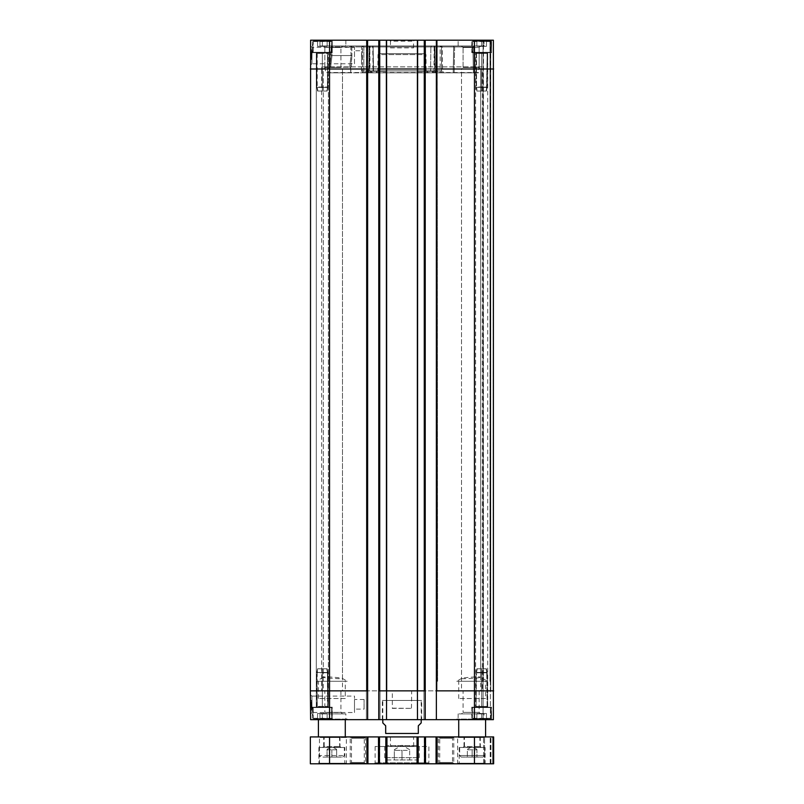 <?xml version="1.0" encoding="UTF-8"?>
<svg xmlns="http://www.w3.org/2000/svg" width="804" height="804" viewBox="0 0 804 804"><rect width="100%" height="100%" fill="white"/><g stroke="black" fill="none" stroke-linecap="round" stroke-linejoin="round"><path stroke-width="0.6" stroke-dasharray="4.02 3.01" d="M390.292 746.524L413.708 746.524L390.292 746.524L413.517 746.333L390.483 746.333L390.483 736.826L413.618 736.926L390.382 736.926M418.703 746.524L385.297 746.524L418.703 746.524L417.738 745.569L386.262 745.569L417.738 745.569L417.738 736.926L386.262 736.926L417.738 736.926M392.543 708.143L411.698 708.384L392.302 708.384L392.302 690.867L411.698 690.867L392.302 690.867M387.025 759.961L416.974 759.961L387.025 759.961L384.724 757.659L384.724 746.524L419.276 746.524L384.724 746.524M394.322 759.961L409.678 759.961L394.322 759.961L394.322 750.363L409.678 750.363L409.678 759.961L409.678 750.363L402 750.363L402 759.961L402 750.363L394.322 750.363L394.322 759.961M461.215 757.087L483.093 757.087L461.215 757.087L459.677 755.549L459.677 747.489L484.631 747.489L459.677 747.489M467.355 757.087L476.953 757.087L467.355 757.087L467.355 749.79L476.953 749.79L476.953 757.087L476.953 749.79L472.149 749.79L472.149 757.087L472.149 749.79L467.355 749.79L467.355 757.087M322.344 46.341L327.148 46.341L317.55 46.341L327.148 46.341L322.344 46.341L322.344 41.155L327.148 41.155L322.344 41.155L322.344 46.341L322.344 41.155L317.55 41.155L322.344 41.155L317.55 41.155L317.55 46.341L317.55 41.155L327.148 41.155L327.148 46.341L327.148 41.155L322.344 41.155L322.344 46.341M313.329 41.155L331.369 41.155L313.329 41.155L313.329 52.672L331.75 52.29L312.937 52.29L331.75 52.29L312.937 52.29L312.937 41.547L331.75 41.547L313.329 41.155M332.233 52.672L312.465 52.672L332.233 52.672L332.233 40.2L312.465 40.2L332.233 40.2L312.465 40.2L332.233 40.2L332.233 52.672L312.465 52.672L332.233 52.672M481.656 46.341L476.852 46.341L486.45 46.341L481.656 46.341L481.656 41.155L486.45 41.155L481.656 41.155L481.656 46.341L481.656 41.155L476.852 41.155L481.656 41.155L476.852 41.155L476.852 46.341L476.852 41.155L486.45 41.155L486.45 46.341L486.45 41.155L481.656 41.155L481.656 46.341M472.631 41.155L490.671 41.155L472.631 41.155L472.631 52.672L491.063 52.29L472.249 52.29L491.063 52.29L472.249 52.29L472.249 41.547L491.063 41.547L472.631 41.155M491.535 52.672L471.767 52.672L491.535 52.672L491.535 40.2L471.767 40.2L491.535 40.2L471.767 40.2L491.535 40.2L491.535 52.672L471.767 52.672L491.535 52.672M481.656 713.51L476.852 713.51L486.45 713.51L476.852 713.51L481.656 713.51L481.656 718.696L486.45 718.696L481.656 718.696L481.656 713.51L481.656 718.696L476.852 718.696L486.45 718.696L486.45 713.51L486.45 718.696L481.656 718.696L481.656 713.51M476.852 718.696L476.852 713.51L476.852 718.696L481.656 718.696L476.852 718.696L476.852 713.51L476.852 718.696M472.631 718.696L490.671 718.696L472.631 718.696L472.631 707.178L491.063 707.56L472.249 707.56L491.063 707.56L472.249 707.56L472.249 718.314L491.063 718.314L472.631 718.696M491.535 707.178L471.767 707.178L491.535 707.178L471.767 707.178L491.535 707.178L491.535 719.65L471.767 719.65L491.535 719.65L471.767 719.65L491.535 719.65L491.535 707.178M486.45 718.696L486.45 713.51L486.45 718.696M322.344 713.51L327.148 713.51L317.55 713.51L327.148 713.51L317.55 713.51L322.344 713.51L322.344 718.696L327.148 718.696L322.344 718.696L322.344 713.51L322.344 718.696L317.55 718.696L327.148 718.696L327.148 713.51L327.148 718.696L322.344 718.696L322.344 713.51M317.55 718.696L317.55 713.51L317.55 718.696L322.344 718.696L317.55 718.696L317.55 713.51L317.55 718.696M313.329 718.696L331.369 718.696L313.329 718.696L313.329 707.178L331.75 707.56L312.937 707.56L331.75 707.56L312.937 707.56L312.937 718.314L331.75 718.314L313.329 718.696M332.233 707.178L312.465 707.178L332.233 707.178L312.465 707.178L332.233 707.178L332.233 719.65L312.465 719.65L332.233 719.65L312.465 719.65L332.233 719.65L332.233 707.178M327.148 718.696L327.148 713.51L327.148 718.696M485.586 736.926L458.722 736.926L485.586 736.926M485.586 719.65L458.722 719.65L485.586 719.65M485.586 698.545L458.722 698.545L485.586 698.545L485.586 681.269L458.722 681.269L485.586 681.269M345.278 736.926L318.414 736.926L345.278 736.926M345.278 719.65L318.414 719.65L345.278 719.65M345.278 698.545L318.414 698.545L345.278 698.545L345.278 681.269L318.414 681.269L345.278 681.269M365.609 763.8L350.172 763.8L365.609 763.8L364.272 762.453L351.509 762.453L364.272 762.453L364.272 738.273L351.509 738.273L364.272 738.273L365.609 736.926L350.172 736.926L365.609 736.926M437.024 736.926L493.646 736.926L493.646 763.8L493.646 736.926L493.646 763.8L493.646 736.926L493.646 763.8L492.691 763.8L492.691 736.926L493.646 736.926L483.576 736.926L493.646 736.926L483.576 736.926L492.691 736.926L492.691 763.8L436.069 763.8L437.316 763.8L436.069 763.8L436.069 736.926L437.024 736.926L437.024 763.8M424.552 763.8L424.552 736.926L425.517 736.926L425.517 763.8L424.261 763.8L437.316 763.8L436.069 763.8L436.069 736.926L424.261 736.926L425.517 736.926L424.261 736.926L425.517 736.926L425.517 763.8L417.055 763.8L417.055 736.926L418.17 736.926L418.17 763.8M424.552 736.926L418.17 736.926M417.055 736.926L386.945 736.926L386.945 763.8L378.483 763.8L379.739 763.8L378.483 763.8L378.483 736.926L379.448 736.926L379.448 763.8M385.83 763.8L385.83 736.926L386.945 736.926M385.83 736.926L379.448 736.926M366.976 763.8L366.976 736.926L367.93 736.926L367.93 763.8L379.739 763.8L378.483 763.8L378.483 736.926L379.739 736.926L366.684 736.926L367.93 736.926L366.684 736.926L367.93 736.926L367.93 763.8L310.354 763.8L310.354 736.926L329.539 736.926L329.539 763.8M366.976 736.926L329.539 736.926M453.828 736.926L438.391 736.926L453.828 736.926L452.491 738.273L439.728 738.273L452.491 738.273L452.491 762.453L439.728 762.453L452.491 762.453L453.828 763.8L438.391 763.8L453.828 763.8M366.142 736.926L349.639 736.926L366.142 736.926L365.569 737.509L350.212 737.509L365.569 737.509L365.569 763.227L350.212 763.227L365.569 763.227L366.142 763.8L349.639 763.8L366.142 763.8M346.916 736.926L318.897 736.926L346.916 736.926L346.343 737.509L319.469 737.509L346.343 737.509L346.343 763.227L319.469 763.227L346.343 763.227L346.916 763.8L318.897 763.8L346.916 763.8M485.103 736.926L457.084 736.926L485.103 736.926L484.531 737.509L457.657 737.509L484.531 737.509L484.531 763.227L457.657 763.227L484.531 763.227L485.103 763.8L457.084 763.8L485.103 763.8M454.361 736.926L437.858 736.926L454.361 736.926L453.788 737.509L438.431 737.509L453.788 737.509L453.788 763.227L438.431 763.227L453.788 763.227L454.361 763.8L437.858 763.8L454.361 763.8M386.945 763.8L417.055 763.8M492.691 763.8L483.576 763.8L492.691 763.8L492.691 736.926L492.691 763.8M485.686 763.8L458.622 763.8L485.686 763.8L485.103 763.227L459.195 763.227L485.103 763.227L485.103 747.489L459.195 747.489L485.103 747.489M345.378 763.8L318.314 763.8L345.378 763.8L344.805 763.227L318.897 763.227L344.805 763.227L344.805 747.489L318.897 747.489L344.805 747.489M429.828 763.8L374.172 763.8L429.828 763.8L428.874 762.845L375.126 762.845L428.874 762.845L428.874 746.524L375.126 746.524L428.874 746.524M319.369 747.489L344.323 747.489L319.369 747.489L319.369 755.549L344.323 755.549L319.369 755.549L320.907 757.087L342.785 757.087L320.907 757.087M483.576 763.8L483.576 736.926L483.576 763.8M490.581 763.8L490.581 736.926L490.581 763.8M424.261 763.8L424.261 736.926L424.261 763.8M437.316 763.8L437.316 736.926L437.316 763.8M366.684 763.8L366.684 736.926L366.684 763.8M379.739 763.8L379.739 736.926L379.739 763.8M436.069 763.8L436.069 736.926M378.483 763.8L378.483 736.926M367.93 763.8L367.93 736.926M425.517 763.8L425.517 736.926M487.505 719.65L456.803 719.65L487.505 719.65L487.505 719.077L456.803 719.077L487.505 719.077L488.088 719.65L456.22 719.65L488.088 719.65M487.505 681.269L456.803 681.269L487.505 681.269L480.671 677.199C481.184 678.094 460.953 679.199 461.526 678.455L461.586 678.395C462.119 677.742 479.948 676.325 480.611 677.129M347.197 719.65L316.495 719.65L347.197 719.65L347.197 719.077L316.495 719.077L347.197 719.077L347.78 719.65L315.912 719.65L347.78 719.65M347.197 681.269L316.495 681.269L347.197 681.269L342.414 678.395C341.881 677.742 324.052 676.325 323.389 677.129L323.329 677.199C322.816 678.094 343.047 679.199 342.474 678.455L342.414 678.395M329.539 719.65L310.605 719.65L310.605 40.2L367.639 40.2L367.639 719.65L329.539 719.65L329.539 690.867L310.354 690.867M367.639 719.65L367.639 690.867L367.639 719.65L366.393 719.65L380.021 719.65L378.774 719.65L380.021 719.65L378.774 719.65L378.774 40.2L380.021 40.2L380.021 681.269L380.021 40.2L366.393 40.2L366.393 681.269L366.393 40.2L367.639 40.2M386.503 719.65L378.774 719.65L378.774 40.2L424.844 40.2L423.979 40.2L423.979 681.269L423.979 40.2L425.226 40.2L425.226 719.65L386.503 719.65L386.684 690.867L378.774 690.867L378.774 40.2M425.226 719.65L425.226 690.867L425.226 719.65L423.979 719.65L437.607 719.65L436.361 719.65L437.607 719.65L436.361 719.65L436.361 40.2L424.361 40.2L425.226 40.2L425.226 690.867L417.417 690.867L417.497 719.65M493.646 68.993L493.646 690.867L493.395 40.2L493.646 68.993L436.361 68.993L436.361 40.2L493.395 40.2L490.772 40.2L493.395 40.2L493.646 68.993L493.395 719.65L493.646 690.867L493.395 719.65L493.646 690.867L493.395 719.65L436.361 719.65L436.361 690.867L436.361 719.65M490.39 719.65L483.093 719.65L490.39 719.65L489.998 40.2L490.39 681.269L490.772 40.2L483.093 40.2L490.39 40.2L490.39 719.65M345.861 719.65L319.952 719.65L345.861 719.65L345.861 713.892L319.952 713.892L345.861 713.892M484.048 719.65L458.139 719.65L484.048 719.65L484.048 713.892L458.139 713.892L484.048 713.892M421.678 719.65L382.322 719.65L421.678 719.65L421.678 700.465L382.322 700.465L421.678 700.465M413.708 746.524L413.618 736.926M421.195 722.917L418.311 725.801L418.311 733.469L385.689 733.469L385.689 725.801L382.804 722.917M402 700.465L421.195 700.465L402 700.465M311.5 702.937L311.5 704.746L311.5 702.937L310.736 702.937L310.736 704.746L310.736 702.937M311.5 704.746L310.736 704.746M311.5 705.319L311.5 707.661L311.5 705.319L310.736 705.319L310.736 707.661L310.736 705.319M311.5 707.661L310.736 707.661M310.736 703.842L310.736 708.234L310.736 703.842L311.5 703.852L311.5 702.354L310.736 702.354L310.736 708.143L310.736 702.354L311.5 702.354L311.5 705.018L310.736 705.018L311.5 705.018L311.5 708.234L310.736 708.234L310.736 702.284L310.736 708.234L310.736 705.208L310.736 708.223L311.5 708.234L311.5 703.842L310.736 703.842L311.5 703.862M311.5 702.354L311.5 708.143L311.5 702.294L310.736 702.284L310.736 708.173L310.736 702.294L310.736 708.173L310.736 702.294L311.5 702.284L311.5 708.234L310.736 708.234L311.5 708.223L311.5 702.284L310.736 702.294L311.5 702.294L311.5 703.791L310.736 703.801L311.5 703.812L311.5 702.354L310.736 702.354M311.5 703.631L310.736 703.631M311.5 708.133L311.5 704.093L311.5 708.133L310.736 708.143L310.736 706.163L310.736 708.133L311.5 708.143L310.736 708.133M311.5 704.485L310.736 704.485M311.5 702.877L311.5 705.229L310.736 705.208L311.5 705.229L311.5 702.877L310.736 702.877M311.5 707.701L310.736 707.701L311.5 707.731M311.5 707.61L310.736 707.61M311.5 707.379L310.736 707.379M311.5 705.259L311.5 703.771L311.5 704.947L310.736 704.937L311.5 704.947L311.5 706.425L311.5 705.259L310.736 705.259M311.5 707.118L310.736 707.118M311.5 706.696L310.736 706.696M311.5 704.605L310.736 704.605L310.736 706.153L310.736 704.163L311.5 704.585M311.5 704.314L310.736 704.314M311.5 704.093L310.736 704.093M311.5 704.827L310.736 704.827M311.5 708.012L310.736 708.012L311.5 708.033M311.5 707.49L310.736 707.49M311.5 704.163L310.736 704.163M311.5 702.867L310.736 702.867M311.5 704.676L310.736 704.676M311.5 707.59L310.736 707.59L311.5 707.59L311.5 705.229L311.5 708.173L310.736 708.173L311.5 708.173L311.5 706.404L311.5 708.173L310.736 707.58M311.5 704.947L310.736 704.947M311.5 702.294L311.5 705.229L311.5 702.294M311.5 700.465L311.5 710.063L311.5 700.465L311.5 710.063L311.5 700.465L310.434 700.465L311.5 700.465L310.434 700.465L310.515 710.063L311.5 710.063L310.515 710.063L310.434 700.465L311.5 700.465M310.434 700.465L310.515 710.063L311.5 710.063L310.515 710.063L310.434 700.465M354.494 712.525L354.494 696.083L354.494 712.525L312.073 712.525L311.902 696.093L312.073 712.525L310.555 714.063L310.384 694.586L310.555 714.063M311.902 696.083L354.494 696.083M354.494 709.098L354.494 699.5L354.494 709.098L364.091 709.098L364.091 699.5L364.091 709.098M323.329 713.892L342.474 713.892L323.329 713.892L324.866 712.364L340.936 712.364L324.866 712.364L324.866 690.867L340.936 690.867L324.866 690.867M461.526 713.892L480.671 713.892L461.526 713.892L463.064 712.364L479.134 712.364L463.064 712.364L463.064 690.867L479.134 690.867L463.064 690.867M483.475 681.269L483.093 40.2L483.093 681.269L483.093 40.2L489.998 40.2L483.475 40.2L483.475 681.269M437.607 681.269L437.225 40.2L437.607 681.269M366.393 719.65L366.393 40.2L366.393 719.65M380.021 719.65L380.021 40.2L380.021 719.65M483.093 719.65L483.093 40.2L483.093 719.65M367.639 690.867L367.257 40.2L367.257 690.867L329.539 690.867L329.539 68.993L310.354 68.993M423.979 719.65L423.979 40.2L423.979 719.65M480.671 690.867L461.526 690.867L480.671 690.867L480.671 68.993L461.526 68.993L461.526 690.867M342.474 690.867L323.329 690.867L342.474 690.867L342.474 68.993L323.329 68.993L323.329 690.867M482.33 690.867L321.67 690.867L482.33 690.867L482.33 68.993L321.67 68.993L321.67 690.867M417.417 690.867L386.583 690.867M493.646 690.867L436.361 690.867L436.361 68.993M321.871 66.883L321.67 68.993L482.33 68.993L321.871 68.802L482.129 68.802L482.129 66.883L321.871 66.883L482.129 66.883M342.474 678.455L342.474 68.993L340.936 67.456L340.936 47.496L340.936 67.456L342.474 68.993L323.329 68.993L324.866 67.456L324.866 47.496L340.936 47.496L324.866 47.496L340.936 47.496L324.866 47.496L324.866 67.456L340.936 67.456L324.866 67.456L340.936 67.456L324.866 67.456L323.329 68.993L342.474 68.993L323.329 68.993L323.329 677.199M480.671 677.199L480.671 68.993L479.134 67.456L479.134 47.496L479.134 67.456L480.671 68.993L461.526 68.993L463.064 67.456L463.064 47.496L479.134 47.496L463.064 47.496L479.134 47.496L463.064 47.496L463.064 67.456L479.134 67.456L463.064 67.456L479.134 67.456L463.064 67.456L461.526 68.993L480.671 68.993L461.526 68.993L461.526 678.455M371.488 71.295L365.458 71.295L365.468 72.832L370.453 72.832L370.463 71.295L381.458 71.295L381.468 72.832L386.362 72.832L386.814 71.295L376.845 71.295L376.383 72.832L371.498 72.832L371.488 71.295L386.814 71.295L365.458 71.295L373.398 71.295L371.488 71.295L371.498 72.832L376.383 72.832L376.845 71.295L371.488 71.295M433.547 72.832L438.532 72.832L438.542 71.295L433.537 71.295L433.547 72.832L433.537 71.295L438.542 71.295L430.602 71.295L432.512 71.295L432.502 72.832L427.617 72.832L427.155 71.295L417.186 71.295L417.638 72.832L422.532 72.832L422.542 71.295L433.537 71.295L417.186 71.295L438.542 71.295L438.532 72.832L433.547 72.832M432.512 71.295L427.155 71.295L427.617 72.832L432.502 72.832L432.512 71.295M417.186 71.295L422.542 71.295L422.532 72.832L417.638 72.832L417.186 71.295M381.458 71.295L386.814 71.295L386.362 72.832L381.468 72.832L381.458 71.295M365.458 71.295L370.463 71.295L370.453 72.832L365.468 72.832L365.458 71.295M363.82 72.832L365.468 72.832L362.463 72.832L363.82 72.832L363.85 46.913L362.493 46.903L363.85 46.913A0.955 0.834 -90 0 0 363.026 45.959A0.955 0.834 -90 0 1 363.85 46.913L363.82 72.832M381.468 72.832L422.532 72.832L381.468 72.832M425.617 46.913L424.371 46.903L425.617 46.913A0.955 0.834 -90 0 0 424.783 45.959L433.939 45.959A0.955 0.834 90 0 1 434.773 46.913L434.773 46.913A0.955 0.834 90 0 0 433.939 45.959L434.371 46.903L433.939 45.959L424.783 45.959A0.955 0.834 -90 0 1 425.617 46.913L434.773 46.913L435.195 72.832L434.773 46.913L425.617 46.913L425.597 71.295L425.617 46.913M438.532 72.832L440.18 72.832L438.532 72.832M378.382 46.913L379.629 46.903L378.382 46.913A0.955 0.834 90 0 1 379.217 45.959A0.955 0.834 90 0 0 378.382 46.913L369.227 46.913A0.955 0.834 -90 0 1 370.061 45.959L379.217 45.959L379.629 46.903L379.217 45.959L370.061 45.959A0.955 0.834 -90 0 0 369.227 46.913L368.805 72.832L370.453 72.832L368.805 72.832L369.227 46.913L378.382 46.913L378.403 71.295L378.382 46.913M371.498 72.832L350.725 72.832L350.644 68.149L349.7 67.184L330.665 67.184L329.69 68.169L330.665 67.184L332.002 55.556L330.665 67.184L349.7 67.184L350.644 68.149L351.931 55.536L350.725 72.832L371.498 72.832M386.362 72.832L417.638 72.832L386.362 72.832M473.385 72.832L453.215 72.832L473.385 72.832L472.913 46.913L473.878 46.903L472.913 46.913L473.385 72.832M472.913 45.959L454.612 45.959A0.955 0.955 -90 0 0 453.657 46.903L454.612 46.913L453.657 46.903A0.955 0.955 -90 0 1 454.612 45.959L472.913 45.959A0.955 0.955 -90 0 1 473.878 46.903A0.955 0.955 -90 0 0 472.913 45.959L431.828 45.959A0.955 0.834 -90 0 0 430.994 46.913A0.955 0.834 -90 0 1 431.828 45.959A0.955 0.543 90 0 0 431.286 46.903A0.955 0.543 90 0 1 431.828 45.959L440.974 45.959A0.955 0.834 90 0 0 440.15 46.913A0.955 0.834 90 0 1 441.507 46.903L440.15 46.913L441.507 46.903A0.955 0.523 90 0 0 440.974 45.959L472.913 45.959L472.913 46.913L472.913 45.959A0.955 0.955 0 0 1 473.878 46.903L474.34 72.832L440.18 72.832L474.34 72.832L473.878 46.903L441.507 46.903L441.537 72.832L441.507 46.903L473.878 46.903A0.955 0.955 0 0 0 472.913 45.959M453.215 72.832L432.502 72.832L453.215 72.832L453.657 46.903L453.215 72.832M369.629 46.903L369.106 46.903L370.061 45.959L369.197 72.832L434.803 72.832L369.197 72.832L369.629 46.903L434.371 46.903L434.803 72.832L434.371 46.903L369.629 46.903M424.371 46.903L424.341 71.295L424.371 46.903L379.629 46.903L424.371 46.903M351.78 46.903L351.931 55.536L351.78 46.903L372.714 46.903L373.106 71.295L373.136 46.903L373.398 71.295L373.136 46.903L351.78 46.903A0.955 0.935 90 0 0 350.845 45.959L351.78 46.903L350.845 46.913L350.845 45.959L363.026 45.959A0.955 0.523 -90 0 0 362.493 46.903A0.955 0.523 -90 0 1 363.026 45.959L372.172 45.959A0.955 0.834 90 0 1 373.006 46.913A0.955 0.834 90 0 0 372.172 45.959A0.955 0.543 -90 0 1 372.714 46.903A0.955 0.543 -90 0 0 372.172 45.959L350.614 45.959M350.835 45.979L351.006 55.556L332.002 55.556L351.006 55.556L349.7 67.184L351.006 55.556L350.845 46.913L332.163 46.913L332.002 55.556L331.047 55.536L329.69 68.169L331.198 46.732L331.047 55.536L331.218 46.903L331.992 45.959L363.026 45.959L332.163 45.959L332.163 46.913L331.218 46.903A0.955 0.945 90 0 1 332.163 45.959A0.955 0.955 0 0 0 331.198 46.893L362.493 46.903L362.463 72.832L329.61 72.832L329.69 68.169L329.61 72.832L362.463 72.832L362.493 46.903L331.218 46.903L331.047 55.536L332.002 55.556L331.992 45.959M478.491 72.832L325.228 72.541L478.772 72.541L478.772 66.883L325.228 66.883L478.772 66.883M350.725 72.832L329.61 72.832L350.725 72.832M427.617 72.832L443.657 72.832L427.617 72.832M376.383 72.832L360.343 72.832L376.383 72.832M325.228 66.883L325.509 72.832M311.62 55.154L310.857 55.144L310.867 54.18L310.846 56.26L311.61 56.26L311.62 54.883L311.6 57.536L311.64 53.667L311.6 57.536L311.65 51.757L310.887 51.747L310.836 57.526L310.887 51.747L311.65 51.757L311.61 56.26L310.846 56.25M311.62 55.094L311.6 58.059L310.877 52.18L310.826 58.059L311.63 53.928L311.62 55.094L310.857 55.094M311.61 56.089L310.846 56.089L310.836 56.953L310.857 55.144L310.846 56.079L311.61 56.079L310.846 56.049L310.836 57.526L310.887 51.657L310.826 58.059L310.857 55.114L311.62 55.144L311.6 57.476L310.836 57.476L311.61 57.064L311.64 52.762L310.877 52.732M311.6 57.536L310.836 57.526M311.6 57.617L310.836 57.607L311.6 57.617L311.65 51.657L310.887 51.657L311.65 51.657L311.6 57.617M311.61 56.963L310.836 56.953M311.63 54.571L311.64 53.426L311.63 54.571L310.857 54.571M311.65 52.24L311.64 53.396L311.65 52.24L310.877 52.119L310.867 54.19L310.877 52.21L311.65 52.22M311.65 51.657L311.62 54.883L310.857 54.873L311.62 54.883L311.65 51.657L310.887 51.657M311.64 52.652L310.877 52.642M311.64 52.974L310.877 52.963M311.64 53.235L310.877 53.225M311.64 53.667L310.867 53.657M311.62 55.747L310.846 55.747M310.846 56.26L311.61 56.039M311.62 55.526L310.857 55.516M311.64 52.622L310.877 52.612M311.65 52.129L310.877 52.119M311.65 52.34L310.877 52.34M311.64 52.863L310.877 52.853M311.61 56.19L310.846 56.179M311.62 55.767L310.846 55.767M311.62 55.677L310.846 55.667M310.877 52.773L311.64 52.762L311.63 53.918L311.65 52.18L310.877 52.18L311.65 52.18L311.6 58.059L310.826 58.059L311.6 58.059L311.62 55.124L310.857 55.114L311.62 55.124M311.59 59.406L311.671 49.808L311.59 59.406L311.671 49.808L311.59 59.406L310.434 59.395L310.515 49.798L310.434 59.395L311.59 59.406L310.434 59.395L310.515 49.798L311.671 49.808L310.515 49.798L310.434 59.395L311.59 59.406M310.515 49.798L311.671 49.808L310.515 49.798M354.494 63.777L354.494 47.335L354.494 63.777L311.932 63.777L312.103 47.346L311.932 63.777L310.384 65.315L310.555 45.788L310.384 65.315M310.555 45.788L312.103 47.346L354.494 47.335M361.9 55.546L361.649 50.752L361.569 60.35L361.9 55.546M354.494 55.556L354.494 50.752L354.494 55.556M323.329 45.959L342.474 45.959L323.329 45.959L342.474 45.959L323.329 45.959L324.866 47.496L323.329 45.959M345.861 45.959L319.952 45.959L345.861 45.959L319.952 45.959L345.861 45.959L345.861 40.2L319.952 40.2L345.861 40.2L319.952 40.2L345.861 40.2L345.861 45.959M461.526 45.959L480.671 45.959L461.526 45.959L480.671 45.959L461.526 45.959L463.064 47.496L461.526 45.959M484.048 45.959L458.139 45.959L484.048 45.959L458.139 45.959L484.048 45.959L484.048 40.2L458.139 40.2L484.048 40.2L458.139 40.2L484.048 40.2L484.048 45.959M390.483 47.878L413.517 47.878L390.483 47.878L390.483 41.155L413.517 41.155L390.483 41.155L389.528 40.2L414.472 40.2L389.528 40.2M433.929 70.913L370.071 70.913L433.929 70.913L434.14 46.913L369.86 46.913L434.14 46.913L435.105 45.959L368.895 45.959L369.86 46.913L370.071 70.913L371.197 72.832L432.803 72.832L433.929 70.913M432.803 72.832L371.197 72.832M428.08 72.832L375.92 72.832L428.08 72.832L426.14 70.913L377.86 70.913L426.14 70.913L425.999 54.592L378.001 54.592L377.86 70.913L375.92 72.832M441.356 45.959L362.644 45.959L441.356 45.959L442.311 46.913L361.689 46.913L442.311 46.913L442.522 70.913L361.478 70.913L442.522 70.913L443.657 72.832M362.644 45.959L361.689 46.913L361.649 50.752L354.494 50.752M361.569 60.35L361.478 70.913L360.343 72.832M378.774 719.65L378.774 690.867M436.361 40.2L436.361 690.867M425.226 690.867L425.226 40.2M368.895 45.959L435.105 45.959M378.955 53.637L425.045 53.637L378.955 53.637L378.001 54.592L425.999 54.592L425.045 53.637M433.939 45.959L370.061 45.959L433.939 45.959A0.955 0.955 0 0 1 434.894 46.903A0.955 0.955 0 0 0 433.939 45.959M379.217 45.959L424.783 45.959L379.217 45.959M431.828 45.959L454.612 45.959L431.828 45.959A0.955 0.955 0 0 0 430.864 46.903L430.602 71.295L430.864 46.903A0.955 0.955 0 0 1 431.828 45.959M476.852 41.155L476.852 46.341L476.852 41.155M486.45 41.155L486.45 46.341L486.45 41.155M317.55 41.155L317.55 46.341L317.55 41.155M327.148 41.155L327.148 46.341L327.148 41.155M336.645 749.79L331.851 749.79L336.645 749.79L336.645 757.087L331.851 757.087L336.645 757.087L336.645 749.79M327.047 749.79L331.851 749.79L327.047 749.79L327.047 757.087L331.851 757.087L331.851 749.79L331.851 757.087L327.047 757.087L327.047 749.79M323.982 747.489L339.72 747.489L323.982 747.489L339.529 747.298L324.173 747.298L324.173 736.926L339.529 736.926L324.173 736.926M322.726 747.489L340.966 747.489L322.726 747.489L323.69 746.524L340.002 746.524L323.69 746.524L323.69 737.509L340.002 737.509L323.69 737.509L323.118 736.926L340.584 736.926L323.118 736.926M340.966 747.489L340.002 746.524L340.002 737.509L340.584 736.926M464.28 747.489L480.018 747.489L464.28 747.489L479.827 747.298L464.471 747.298L464.471 736.926L479.827 736.926L464.471 736.926M463.034 747.489L481.274 747.489L463.034 747.489L463.998 746.524L480.31 746.524L463.998 746.524L463.998 737.509L480.31 737.509L463.998 737.509L463.416 736.926L480.882 736.926L463.416 736.926M480.882 736.926L480.31 737.509L480.31 746.524L481.274 747.489M322.344 53.446L322.344 52.722L316.876 52.783L316.836 87.415L327.469 87.033L316.836 87.415L327.469 87.033L317.228 87.033L317.228 53.446L327.469 53.446L328.394 52.722L316.876 52.783L327.821 52.783L322.344 52.722L322.344 87.415L322.344 53.446L316.796 53.446L327.469 53.446L327.429 87.415L327.821 52.783L316.876 52.783L316.796 87.033L316.304 52.732L316.876 52.783L316.304 52.732L316.304 707.128L328.394 707.128L328.394 52.722L327.901 53.446L316.796 53.446L316.304 52.732L316.304 707.128L317.228 706.414L316.836 672.445L327.469 672.817L316.836 672.445L327.469 672.817L317.228 672.817L317.228 706.414L327.469 706.414L327.429 672.445L327.821 707.078L316.876 707.078L317.228 706.414L327.469 706.414L328.384 707.128L328.394 52.722L327.901 53.446L322.344 53.446M326.766 91.063L327.851 87.415L317.258 87.415L327.429 87.415L317.258 87.415L327.429 87.415L326.766 91.063L317.922 91.063L317.258 87.415L317.56 91.063L322.344 91.063L322.344 87.415L322.344 91.063L327.138 91.063L317.56 91.063L326.766 91.063M322.344 668.787L322.344 707.138L316.876 707.078L327.821 707.078L322.344 707.138L322.344 672.445L317.258 672.445L327.851 672.445L317.258 672.445L327.429 672.445L322.344 672.445L322.344 668.787L327.138 668.787L327.429 672.445L326.766 668.787L317.56 668.787L327.138 668.787L317.922 668.787L317.258 672.445L317.56 668.787L322.344 668.787M487.123 707.148L487.696 707.128L487.204 672.817L487.696 707.128L487.123 707.078L487.696 707.128L487.696 52.722L487.204 87.033L487.696 52.732L481.656 52.722L481.656 87.415L481.656 53.446L476.099 53.446L475.616 52.732L475.606 707.128L487.123 707.078L486.742 672.445L487.123 707.078L481.656 707.138L481.656 672.445L476.571 672.445L476.099 706.414L476.099 672.817L476.872 668.787L476.139 672.445L486.742 672.445L476.571 672.445L477.234 668.787L476.571 672.445L486.742 672.445L486.078 668.787L486.742 672.445L481.656 672.445L481.656 668.787L486.44 668.787L476.862 668.787L486.44 668.787L476.862 668.787L481.656 668.787L481.656 707.138L476.179 707.078L476.531 706.414L487.204 706.414L476.099 706.414L475.616 707.128L487.123 707.078L476.179 707.078L476.531 706.414L487.204 706.414L476.099 706.414L475.616 707.128L475.606 52.722L487.123 52.783L476.179 52.783L487.123 52.783L486.742 87.415L476.571 87.415L486.742 87.415L481.656 87.415L481.656 91.063L481.656 87.415L476.571 87.415L477.234 91.063L476.571 87.415L486.742 87.415L486.078 91.063L476.862 91.063L486.44 91.063L476.862 91.063L486.44 91.063L487.204 53.446L476.099 53.446L475.616 52.732L476.531 53.446L487.204 53.446L476.179 52.783L476.571 87.415L486.772 87.033L476.139 87.415L486.772 87.033L476.531 87.033L476.531 53.446L486.772 53.446L487.696 52.732L487.123 52.702M476.571 672.445L486.772 672.817L476.571 672.445M454.612 46.913L472.913 46.913L454.612 46.913L454.17 72.832L454.612 46.913M384.724 757.659L419.276 757.659L384.724 757.659M459.677 755.549L484.631 755.549L459.677 755.549M490.963 763.8L490.963 736.926L490.963 763.8M484.531 763.8L484.531 736.926L484.531 763.8M490.199 763.8L490.199 736.926L490.199 763.8M474.46 736.926L474.46 763.8M425.226 763.8L425.226 736.926L425.226 763.8M436.361 763.8L436.361 736.926L436.361 763.8M436.934 763.8L436.934 736.926L436.934 763.8M436.451 763.8L436.451 736.926L436.451 763.8M425.125 763.8L425.125 736.926L425.125 763.8M424.653 763.8L424.653 736.926L424.653 763.8M367.549 763.8L367.549 736.926L367.549 763.8M367.066 763.8L367.066 736.926L367.066 763.8M367.639 763.8L367.639 736.926L367.639 763.8M378.774 763.8L378.774 736.926L378.774 763.8M379.347 763.8L379.347 736.926L379.347 763.8M378.875 763.8L378.875 736.926L378.875 763.8M311.5 706.475L310.736 706.475L311.5 706.475M311.5 706.505L310.736 706.505L311.5 706.495M311.5 706.163L310.736 706.153L311.5 706.163M311.5 705.42L310.736 705.42M311.5 703.751L310.736 703.751L311.5 703.771M311.5 703.791L310.736 703.791L311.5 703.791M311.5 706.404L310.736 706.425L311.5 706.404M311.5 703.289L310.736 703.289M311.5 705.229L310.736 705.229M366.775 40.2L366.775 681.269L366.775 40.2M379.639 40.2L379.639 681.269L379.639 40.2M489.998 681.269L489.998 40.2L489.998 681.269M493.264 68.993L493.264 690.867L493.264 68.993M490.772 690.867L490.772 40.2L490.772 690.867M379.156 690.867L379.156 40.2M437.225 40.2L437.225 681.269L437.225 40.2M436.743 690.867L436.743 40.2M474.46 40.2L474.46 719.65M424.361 40.2L424.361 681.269L424.361 40.2M424.844 690.867L424.844 40.2L424.844 690.867L424.844 68.993L417.547 68.993L417.547 690.867M425.226 68.993L424.844 40.2M417.628 40.2L417.316 690.867M417.397 40.2L417.316 68.993L386.684 68.993L386.684 690.867M386.603 40.2L386.453 690.867M386.372 40.2L386.453 68.993L378.774 68.993M367.639 68.993L367.257 690.867M367.257 40.2L367.257 68.993L329.539 68.993L329.539 40.2M373.006 46.913L363.85 46.913L373.006 46.913M379.659 71.295L379.629 46.903L379.659 71.295M440.15 46.913L430.994 46.913L440.15 46.913L440.18 72.832L440.15 46.913M453.657 46.903L431.286 46.903L453.657 46.903M310.867 53.416L311.64 53.426L310.867 53.386M310.867 54.19L311.63 54.19L310.867 54.2M311.62 54.933L310.857 54.933M311.65 52.32L310.877 52.31M310.846 56.551L311.61 56.561L310.846 56.571M311.63 53.948L310.867 53.918L311.63 53.948M311.61 57.064L310.836 57.054M351.006 55.556L351.931 55.536L351.006 55.556M327.469 53.446L327.901 87.033L327.127 91.063L327.891 87.033L327.469 53.446M322.344 706.414L316.796 706.414L316.304 707.128L316.796 672.817L316.796 706.414L327.901 706.414L322.344 706.414M327.891 672.817L327.127 668.787L327.891 672.817L328.384 707.128L327.901 672.817M487.194 87.033L486.43 91.063L487.194 87.033M476.099 53.446L476.099 87.033L476.099 53.446M487.194 672.817L476.531 672.817L487.194 672.817L486.43 668.787L487.194 672.817M411.457 708.143L411.698 690.867M419.276 746.524L419.276 757.659C419.859 758.232 419.085 758.996 416.974 759.961M409.678 749.68L402 745.248L394.322 749.68M484.631 747.489L484.631 755.549L483.093 757.087M476.953 749.358L472.149 746.594L467.355 749.358M331.75 41.547L331.369 52.672L331.75 41.547M491.063 41.547L490.671 52.672L491.063 41.547M491.063 718.314L490.671 707.178L491.063 718.314M331.75 718.314L331.369 707.178L331.75 718.314M350.172 763.8L351.509 762.453L351.509 738.273L350.172 736.926M438.391 763.8L439.728 762.453L439.728 738.273L438.391 736.926M437.858 763.8L438.431 763.227L438.431 737.509L437.858 736.926M349.639 763.8L350.212 763.227L350.212 737.509L349.639 736.926M386.262 736.926L386.262 745.569L385.297 746.524M375.126 746.524L375.126 762.845L374.172 763.8M459.195 747.489L459.195 763.227L458.622 763.8M318.897 747.489L318.897 763.227L318.314 763.8M457.084 763.8L457.657 763.227L457.657 737.509L457.084 736.926M318.897 763.8L319.469 763.227L319.469 737.509L318.897 736.926M456.803 719.65L456.803 719.077L456.22 719.65M458.722 698.545L458.722 681.269M316.495 719.65L316.495 719.077L315.912 719.65M318.414 698.545L318.414 681.269M461.586 678.395L456.803 681.269M323.389 677.129L316.495 681.269M421.195 719.65L421.195 700.465M382.804 719.65L382.804 700.465M311.902 696.093L310.384 694.586M364.091 699.5L354.494 699.5M340.936 690.867L340.936 712.364L342.474 713.892M479.134 690.867L479.134 712.364L480.671 713.892M319.952 713.892L319.952 719.65M458.139 713.892L458.139 719.65M471.767 707.178L471.767 719.65L471.767 707.178M312.465 707.178L312.465 719.65L312.465 707.178M382.322 719.65L382.322 700.465M373.528 71.285L373.136 46.903A0.955 0.955 0 0 0 372.172 45.959A0.955 0.955 0 0 1 373.136 46.903L373.528 71.285M474.34 72.832L473.878 46.903L474.34 72.832M368.674 72.822L369.106 46.903A0.955 0.955 0 0 1 370.061 45.959A0.955 0.955 0 0 0 369.106 46.903L368.674 72.822M435.326 72.822L434.894 46.903L435.326 72.822M340.936 47.496L342.474 45.959L340.936 47.496M479.134 47.496L480.671 45.959L479.134 47.496M319.952 45.959L319.952 40.2L319.952 45.959M458.139 45.959L458.139 40.2L458.139 45.959M312.465 52.672L312.465 40.2L312.465 52.672M471.767 52.672L471.767 40.2L471.767 52.672M413.517 47.878L413.517 41.155L414.472 40.2M329.71 67.998L331.047 55.536L329.71 67.998M336.645 749.358L331.851 746.594L327.047 749.358M342.785 757.087L344.323 755.549L344.323 747.489M339.72 747.489L339.529 736.926M480.018 747.489L479.827 736.926M317.56 91.063L316.836 87.415L317.56 91.063M317.56 668.787L316.836 672.445L317.56 668.787M476.872 91.063L476.139 87.415L476.872 91.063M476.099 706.414L476.099 672.817L476.099 706.414M487.696 707.128L487.696 52.722"/><path stroke-width="1.21" d="M485.586 736.926L485.586 719.65M345.278 736.926L345.278 719.65M329.539 736.926L329.539 763.8L310.354 763.8L310.354 736.926L366.976 736.926L366.976 763.8L367.93 763.8L367.93 736.926L366.976 736.926M367.93 736.926L378.483 736.926L378.483 763.8L386.945 763.8L386.945 736.926L385.83 736.926L385.83 763.8M379.448 763.8L379.448 736.926L378.483 736.926M379.448 736.926L385.83 736.926M386.945 736.926L417.055 736.926L417.055 763.8L425.517 763.8L425.517 736.926L424.552 736.926L424.552 763.8M418.17 763.8L418.17 736.926L417.055 736.926M418.17 736.926L424.552 736.926M425.517 736.926L436.069 736.926L436.069 763.8L493.646 763.8L493.646 736.926L474.46 736.926L474.46 763.8M437.024 763.8L437.024 736.926L436.069 736.926M437.024 736.926L474.46 736.926M436.069 763.8L425.517 763.8M417.055 763.8L386.945 763.8M378.483 763.8L367.93 763.8M329.539 763.8L366.976 763.8M329.539 719.65L367.639 719.65L367.639 690.867L329.539 690.867L329.539 719.65L310.605 719.65L310.354 690.867L329.539 690.867L329.539 68.993L367.257 68.993L367.257 690.867M474.46 719.65L493.395 719.65L493.395 40.2L436.361 40.2L436.361 719.65L474.46 719.65L474.46 690.867L493.646 690.867M436.361 719.65L425.226 719.65L425.226 690.867L417.417 690.867L417.497 719.65L425.226 719.65M367.639 40.2L367.257 68.993L367.639 40.2L378.774 40.2L378.774 719.65L417.497 719.65M378.774 719.65L367.639 719.65M382.804 719.65L382.804 722.917L385.689 725.801L385.689 733.469C385.689 738.554 385.689 738.554 385.689 733.469C385.689 738.554 385.689 738.554 385.689 733.469L418.311 733.469C418.311 738.554 418.311 738.554 418.311 733.469C418.311 738.554 418.311 738.554 418.311 733.469L418.311 725.801L421.195 722.917L421.195 719.65M378.774 690.867L386.583 690.867L386.503 719.65M378.774 68.993L425.226 68.993L425.226 40.2L378.774 40.2M425.226 68.993L425.226 690.867M436.361 690.867L474.46 690.867L474.46 68.993L493.646 68.993M386.583 690.867L417.417 690.867M367.257 40.2L310.605 40.2L310.354 690.867M367.639 68.993L367.639 690.867M425.226 40.2L436.361 40.2M386.603 40.2L386.684 690.867M417.397 40.2L417.316 690.867M417.628 40.2L417.547 690.867M424.844 40.2L424.844 690.867M436.361 68.993L436.743 690.867M436.743 40.2L436.743 68.993L474.46 68.993L474.46 40.2M310.354 68.993L329.539 68.993L329.539 40.2M379.156 40.2L379.156 690.867M386.372 40.2L386.453 690.867M458.722 736.926L458.722 719.65M318.414 736.926L318.414 719.65M418.311 736.876L417.738 736.926M385.689 736.876L386.262 736.926"/></g></svg>
